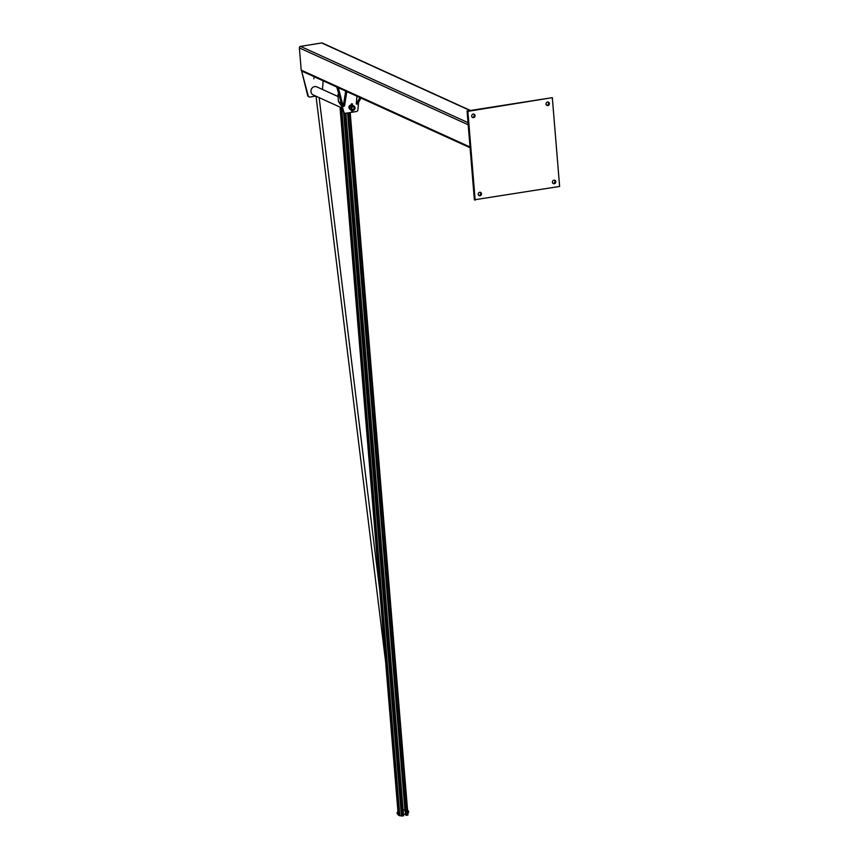<?xml version="1.0" encoding="UTF-8"?>
<svg xmlns="http://www.w3.org/2000/svg" width="859" height="859" viewBox="0 0 859 859"><rect width="100%" height="100%" fill="white"/><g stroke="black" fill="none" stroke-linecap="round" stroke-linejoin="round"><path stroke-width="1.29" d="M546.002 104.079A1.825 1.664 -65.5 0 1 548.439 102.146A1.825 1.664 -65.5 0 1 549.202 104.497A1.825 1.664 -65.5 0 1 546.002 104.079M546.56 105.217A1.825 1.664 114.5 0 0 548.01 102.017M559.617 186.446L474.361 199.803L467.06 111.004L552.316 97.647L559.617 186.446M472.246 117.286A1.825 1.664 114.5 0 0 473.696 114.086M478.667 195.433A1.825 1.664 114.5 0 0 480.127 192.233M552.981 183.364A1.825 1.664 114.5 0 0 554.442 180.165M475.059 115.6A1.825 1.664 -65.5 0 1 472.611 117.533A1.825 1.664 -65.5 0 1 471.849 115.181A1.825 1.664 -65.5 0 1 475.059 115.6M481.48 193.737A1.825 1.664 -65.5 0 1 479.043 195.669A1.825 1.664 -65.5 0 1 480.546 192.352A1.825 1.664 -65.5 0 1 481.48 193.737M552.423 182.215A1.825 1.664 -65.5 0 1 554.871 180.283A1.825 1.664 -65.5 0 1 555.633 182.634A1.825 1.664 -65.5 0 1 552.423 182.215M475.167 200.168L467.865 111.369L552.316 97.647M467.865 111.369L467.06 111.004M340.948 102.79L338.478 101.663L342.022 106.849M338.897 95.027L337.888 94.565L338.478 101.663M338.747 94.426L337.888 94.565M352.952 109.361A1.278 1.17 -65.5 0 1 351.771 107.665A1.278 1.17 -65.5 0 1 353.822 107.332A1.278 1.17 -65.5 0 1 352.952 109.361M351.449 109.383A1.825 1.664 114.5 0 0 354.316 108.245A1.825 1.664 114.5 0 0 352.877 106.237M353.038 110.435A2.373 2.169 114.5 0 0 353.833 105.968A2.373 2.169 114.5 0 0 350.88 107.225A2.373 2.169 114.5 0 0 353.038 110.435M351.868 110.274L350.526 109.673A2.373 2.169 -65.5 0 1 350.987 105.292M353.006 109.984A1.911 1.75 -65.5 0 1 351.256 107.396A1.911 1.75 -65.5 0 1 354.595 108.352A1.911 1.75 -65.5 0 1 353.006 109.984M352.297 103.864L351.417 103.928M351.685 103.799L352.297 103.821L351.685 103.799M351.9 110.296L351.438 110.875L352.759 110.951L351.556 110.929M352.222 110.403L352.265 110.951M352.437 104.272L351.342 104.358M351.095 104.991L352.276 105.152L350.977 105.238L350.998 104.54M351.803 105.313L350.977 105.238M337.372 87.307L343.342 111.853A1.825 1.664 114.5 0 0 344.502 113.023M358.568 102.35L357.902 109.823A1.825 1.664 -65.5 0 1 356.356 111.541L345.662 113.281A1.825 1.664 -65.5 0 1 343.879 112.1L336.878 87.382M349.463 108.524A1.825 1.664 -65.5 0 1 350.923 105.303M343.235 106.409L345.683 91.086L338.306 87.747L343.235 106.409L344.545 105.936L346.821 91.602M360.963 98.044L357.602 104.079L356.26 104.036L356.957 96.219M359.867 97.55L356.26 104.036M470.388 110.457L322.329 43.036A1.364 1.246 114.5 0 0 321.653 42.95L300.543 46.375A1.364 1.246 114.5 0 0 299.383 47.921L301.208 70.116A1.364 1.246 114.5 0 0 301.906 71.157L470.088 147.737M313.836 78.008L313.9 78.803L313.836 78.008M323.145 80.821L322.501 89.465M301.616 70.964L307.683 95.574A1.825 1.664 114.5 0 0 308.853 96.766M315.801 96.09L310.002 97.035A1.825 1.664 -65.5 0 1 308.22 95.821L301.627 71.072M338.059 96.552L316.853 86.899A4.402 4.027 114.5 0 0 311.366 89.229A4.402 4.027 114.5 0 0 313.202 94.909L341.571 107.826M341.066 108.374L342.569 108.91M342.623 109.104L340.185 108.309L340.819 107.944M398.286 814.966L399.822 815.792L403.623 815.814L345.866 113.248M405.244 813.86L405.824 813.86M348.196 112.873L405.942 815.298L407.961 814.998L350.204 112.54L407.961 814.998M348.4 112.84L406.157 815.406M403.526 814.547L404.868 814.332A2.276 0.784 -99.2 0 0 405.351 812.646A2.276 0.784 -99.2 0 0 404.653 810.177A2.276 0.784 -99.2 0 0 404.138 809.833L403.15 809.994M407.789 812.872L408.626 812.346M408.476 812.764L408.648 812.227M407.638 811.154L408.626 811.723M407.832 811.852L407.746 812.421M407.596 810.563L408.551 811.068L407.574 810.262M397.062 812.668L397.266 813.87M397.148 812.668L397.212 813.849L397.148 812.668M399.21 811.948L399.542 813.827M398.844 814.321L398.726 812.668L398.844 814.321L399.564 813.698L399.048 811.798L398.147 811.787L398.726 812.668L397.534 812.013L397.524 813.956M399.542 813.194L398.995 813.29M397.975 812.324L398.147 811.787M399.381 814.235L399.564 813.698M343.879 112.1L343.342 111.853M468.198 124.791L299.383 47.921M468.015 122.644L300.543 46.375M470.034 110.521L321.653 42.95M470.023 146.986L301.208 70.116M308.22 95.821L307.683 95.574M341.506 108.91L399.328 812.152M340.185 108.309L398.039 811.927M398.232 814.3L398.297 815.137M399.478 814.021L399.618 815.739M344.513 113.055L402.313 816.029M347.616 112.969L404.997 810.864M341.71 108.964L399.822 815.792M343.611 112.411L401.454 816.05M349.72 112.626L407.477 815.191M352.899 105.539L353.833 105.968M351.406 103.885L351.374 104.658M352.405 103.918L352.458 104.573M344.223 112.926L344.76 113.163M308.564 96.67L309.1 96.917M342.376 108.191L341.785 107.923M398.222 815.062L398.157 814.311M397.964 811.938L340.11 108.234M405.008 810.896L405.577 810.799M397.416 813.967L398.157 813.849M397.18 812.528L397.921 812.41M398.587 814.246L397.91 814.353M379.732 590.176L319.14 97.615M385.659 662.203L316.026 96.197"/></g></svg>
